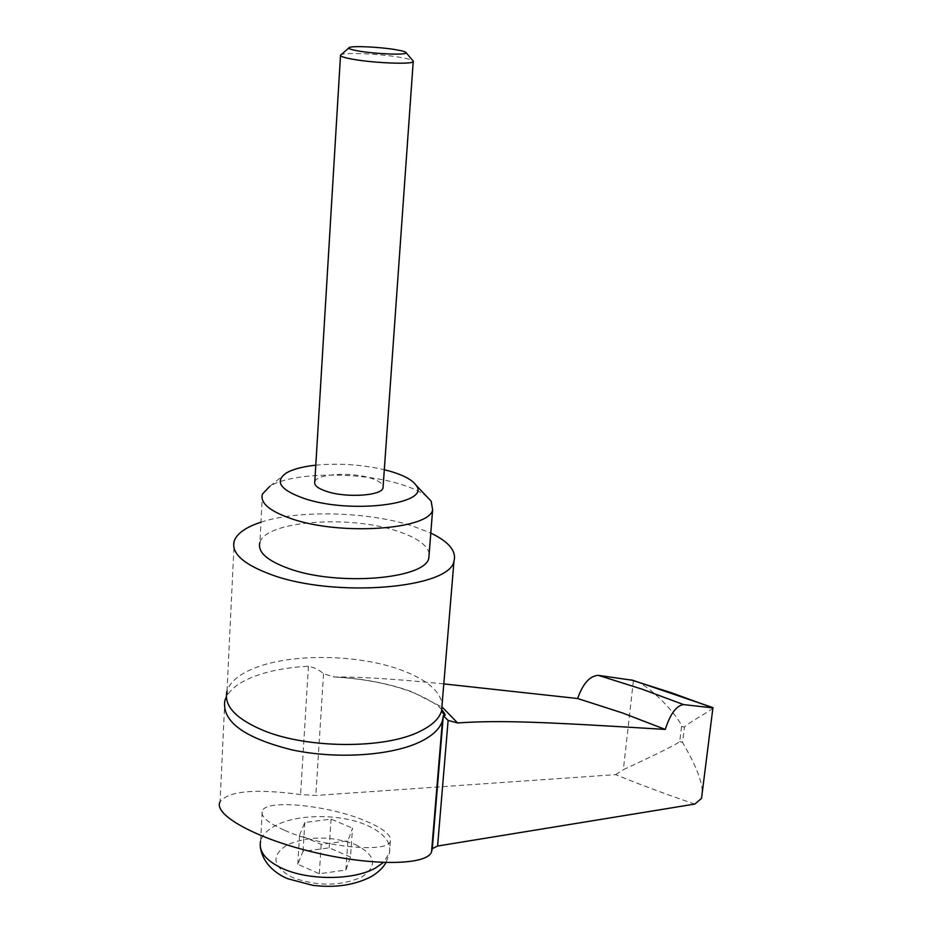 <?xml version="1.0" encoding="UTF-8"?>
<svg xmlns="http://www.w3.org/2000/svg" width="933" height="933" viewBox="0 0 933 933"><rect width="100%" height="100%" fill="white"/><g stroke="black" fill="none" stroke-linecap="round" stroke-linejoin="round"><path stroke-width="0.7" stroke-dasharray="4.67 3.5" d="M260.972 522.2C298.467 509.686 368.057 511.587 412.199 525.874L430.801 533.058M286.268 473.019L269.905 486.233C291.807 472.11 359.963 471.387 400.572 484.25C412.258 487.807 421.005 491.924 426.813 496.601M262.441 494.047L259.91 542.423C265.625 520.917 349.269 514.783 397.131 531.075C416.398 537.373 427.092 544.79 429.203 553.339M340.498 55.688L341.28 54.58C346.26 52.318 379.883 53.881 399.464 57.24C406.776 58.452 411.266 59.63 412.922 60.738M314.806 481.685C316.8 473.859 351.03 471.76 370.494 478.081C378.063 480.448 382.273 483.154 383.136 486.21M443.805 683.901C397.47 679.142 361.048 676.833 334.55 676.973L323.541 673.836C319.518 670.022 314.479 667.48 308.426 666.232C286.699 667.375 268.098 670.99 252.61 677.055C240.714 681.848 232.41 687.679 227.699 694.572L226.311 696.939M712.917 707.902C713.313 709.348 684.146 725.128 684.425 727.285L682.571 742.47C688.846 753.269 704.263 780.315 701.978 794.788M694.863 804.059C665.894 794.228 639.49 784.431 615.663 774.635L315.821 795.452L300.589 794.566C255.595 788.525 228.748 790.904 220.06 801.68L224.853 700.555M284.623 830.347C321.722 847.071 387.825 853.532 390.332 841.321C391.942 835.501 383.918 828.819 366.284 821.262C329.909 805.447 266.255 798.718 262.243 810.94C260.365 816.363 267.818 822.824 284.623 830.347M350.505 857.054L329.174 847.852L303.027 851.362L297.79 864.261L319.308 873.755L345.886 870.046L350.505 857.054L352.522 828.154L347.904 840.82L321.209 844.377L299.586 835.058L304.823 822.474L331.075 819.116L352.522 828.154M345.886 870.046L347.904 840.82M329.174 847.852L331.075 819.116M303.027 851.362L304.823 822.474M297.79 864.261L299.586 835.058M319.308 873.755L321.209 844.377M633.414 680.484L623.349 769.69C641.916 760.966 676.402 745.024 679.749 741.467L681.591 726.294C680.005 718.655 651.397 685.288 633.414 680.484L633.099 680.367M615.663 774.635L623.349 769.69M315.809 465.17C338.947 463.036 361.771 464.552 384.303 469.707M227.699 694.572L227.011 691.061C230.019 681.895 239.116 674.267 254.324 668.191C291.364 653.077 358.657 654.161 401.272 670.057C426.019 679.271 439.641 690.513 442.16 703.797M334.55 676.973C363.205 678.548 389.003 683.492 411.931 691.785L442.254 707.191M681.591 726.294L684.425 727.285M679.749 741.467L682.571 742.47M308.426 666.232L300.589 794.566M260.295 846.919L260.587 841.088C262.348 834.837 267.643 829.507 276.448 825.11C298.607 813.786 340.288 813.809 366.028 824.924C383.638 832.656 391.44 842.021 389.446 853.042L383.323 862.512M355.018 844.388C375.754 854.838 378.04 865.707 361.876 877.008C340.498 886.327 317.337 886.49 292.414 877.498C272.203 866.325 270.617 855.374 287.644 844.657C308.706 835.956 331.168 835.863 355.018 844.388M323.541 673.836L315.821 795.452M443.14 716.521L432.107 849.45M390.332 841.321L389.446 853.042L385.97 862.605M260.587 841.088L262.243 810.94M441.694 709.465C440.318 708.077 435.501 701.838 411.255 691.843C388.781 683.527 362.867 678.571 333.513 676.961M349.409 47.431L348.72 48.038M227.011 691.061L234.276 540.802"/><path stroke-width="1.4" d="M430.801 533.058C448.936 541.828 456.657 551.205 453.963 561.176C449.811 588.49 334.562 598.228 271.223 574.611C243.116 564.232 230.801 552.966 234.276 540.802C237.192 533.268 246.09 527.075 260.972 522.2M426.813 496.601L431.163 501.196L432.632 509.826C429.215 529.594 340.662 535.939 291.597 518.783C269.555 511.167 259.829 502.922 262.441 494.047L269.905 486.233M429.203 553.339L428.83 558.086C425.32 579.136 337.384 586.46 288.764 568.547C266.896 560.593 257.286 551.881 259.91 542.423M384.303 469.707L391.452 471.643C404.094 475.492 412.234 479.959 415.873 485.043C432.446 503.878 351.135 514.538 304.146 498.467C280.262 489.953 274.302 481.475 286.268 473.019C292.787 469.217 302.63 466.605 315.809 465.17M412.922 60.738L413.214 61.73C411.896 64.517 374.868 63.117 353.759 59.409C344.044 57.718 339.635 56.248 340.545 54.989M383.136 486.21L383.008 488.017C381.387 495.785 346.458 498.059 326.865 491.493C317.826 488.507 313.815 485.242 314.806 481.685L340.498 55.688M395.219 49.601C402.03 50.732 405.657 51.758 406.112 52.691C407.896 55.187 377.037 54.184 359.298 51.128C350.633 49.636 347.333 48.399 349.409 47.431C353.234 45.717 379.789 47 395.219 49.601M226.311 696.939L224.853 700.555C221.681 721.337 243.91 737.746 291.551 749.782C336.591 759.52 391.93 755.73 420.631 741.595C432.807 735.566 440.073 728.603 442.429 720.731L443.315 715.786L448.12 720.428L457.602 722.947C501.429 719.961 544.056 721.99 665.264 729.419C670.337 713.792 676.448 705.523 683.574 704.59L712.917 707.902M633.099 680.367L598.356 675.352C589.924 675.749 583.008 683.469 577.597 698.514L622.404 712.929L665.264 729.419M219.99 801.832C213.062 814.766 256.377 838.79 314.643 852.459C372.827 866.302 426.708 865.334 431.536 851.992L432.282 848.68L437.589 846.033L694.863 804.059L701.534 798.356L712.952 707.611L701.499 798.531M577.597 698.514L443.805 683.901M701.978 794.788L701.534 798.356M442.16 703.797L441.566 710.958C439.245 718.655 432.072 725.431 420.06 731.309C385.294 749.152 307.132 748.907 262.768 730.224C235.419 718.527 223.5 705.476 227.011 691.061M442.254 707.191L457.602 722.947M598.356 675.352L641.764 689.067L683.574 704.59M630.813 679.83L671.363 692.741L710.783 707.109M383.323 862.512L375.696 867.888C354.342 880.344 308.741 880.74 282.384 868.46C265.707 860.564 258.441 851.444 260.587 841.088M448.12 720.428L437.589 846.033M441.694 709.465C444.994 713.827 445.939 715.833 444.54 715.471L441.566 710.958L453.963 561.176M428.83 558.086L432.632 509.826M415.873 485.043L431.163 501.196M383.008 488.017L413.214 61.73M406.112 52.691L413.366 61.263M385.97 862.605C382.973 867.912 377.982 872.635 371.007 876.763C354.365 885.219 334.877 888.064 312.555 885.3L287.865 878.769C280.145 875.679 263.013 866.139 260.295 846.919M431.536 851.992L442.429 720.731M432.282 848.68L443.315 715.786M632.119 680.075L712.462 707.436M348.72 48.038L341.28 54.58"/></g></svg>
